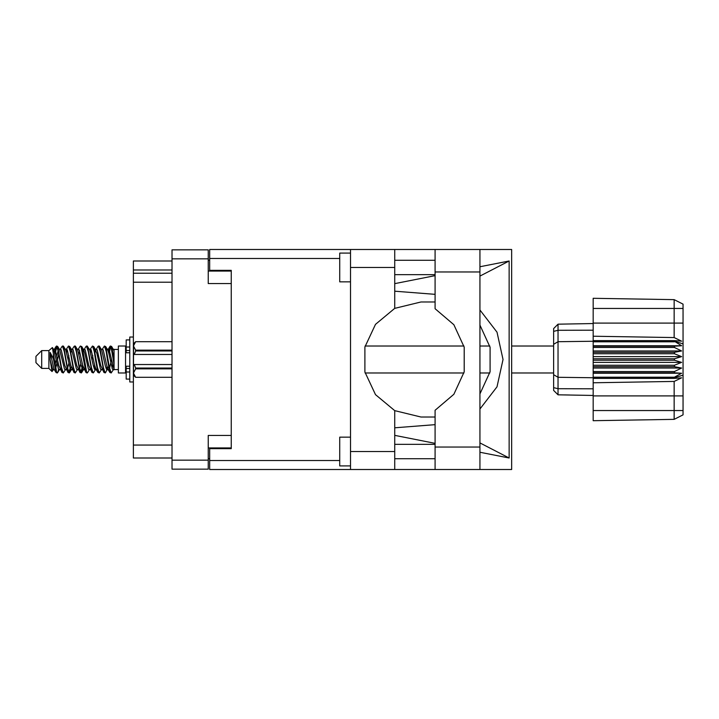 <?xml version="1.0" encoding="UTF-8"?>
<svg xmlns="http://www.w3.org/2000/svg" width="719" height="719" viewBox="0 0 719 719"><rect width="100%" height="100%" fill="white"/><g stroke="black" fill="none" stroke-linecap="round" stroke-linejoin="round"><path stroke-width="1.08" d="M231.239 435.471L208.24 435.471L208.24 469.112L172.012 469.112L172.012 249.888L208.24 249.888L208.24 283.529L231.239 283.529M208.24 447.91L231.239 447.91L231.239 448.629L209.678 448.629L209.678 460.555L339.772 460.555M339.772 258.445L209.678 258.445L209.678 270.371L231.239 270.371L231.239 271.09L208.24 271.09M172.012 269.94L133.339 269.94L133.339 261.033L172.012 261.033M172.012 457.967L133.339 457.967L133.339 445.034L172.012 445.034M172.012 282.163L133.339 282.163L133.339 273.247L172.012 273.247M350.548 465.948L339.772 465.948L339.772 437.197L350.548 437.197M350.548 281.803L339.772 281.803L339.772 253.052L350.548 253.052M350.548 451.505L394.686 451.505L394.686 469.471L350.548 469.471L350.548 249.529L435.076 249.529L435.076 308.748L453.869 324.754L464.213 347.16L464.213 371.84L453.869 394.246L435.076 410.252L435.076 469.471L511.658 469.471L511.658 249.529L479.933 249.529L479.933 469.471M394.686 249.529L394.686 267.495L350.548 267.495M209.678 258.445L209.678 249.529L350.548 249.529M350.548 469.471L209.678 469.471L209.678 460.555M41.702 368.416L41.702 350.584L35.95 356.336L35.95 362.664L41.702 368.416L48.892 368.416L52.056 371.579L53.431 369.701M41.702 350.584L48.892 350.584L48.892 368.416M114.078 368.955L114.078 369.566L118.392 369.566M118.392 359.5L118.392 372.945L125.582 372.945L125.582 346.055L118.392 346.055L118.392 359.5M58.67 369.413L57.709 372.559L57.259 372.945L56.657 372.28L53.413 353.757L53.413 358.808L50.177 352.391L50.177 359.671L52.056 371.579M114.078 358.934L114.078 350.8L111.616 346.441L114.078 358.934L114.078 364.129L111.014 346.72L110.411 346.055L109.818 346.72L108.515 352.184M553.675 344.311L558.061 341.66L558.061 394.821L553.675 390.435L553.675 328.565L558.061 324.179L593.202 323.559L558.061 324.179L558.061 341.66L593.202 341.291L593.202 360.219L674.422 360.219L674.422 358.781L681.612 356.624L674.422 353.703L674.422 352.301L681.612 350.998L674.422 347.466L674.422 346.163L681.612 345.776L674.422 341.291L593.202 341.291L593.202 336.213L674.116 337.588L674.116 299.688L683.05 304.155L683.05 414.845L674.116 419.312L593.202 420.723L593.202 410.531L674.116 410.531L674.116 381.412L593.202 382.787L593.202 410.531M593.202 377.187L593.202 377.709L674.422 377.709L674.422 377.187L593.202 377.187L593.202 372.837L674.422 372.837L674.422 371.534L593.202 371.534L593.202 372.837M593.202 360.219L593.202 366.699L674.422 366.699L674.422 365.297L681.612 362.376L674.422 360.219M683.05 343.889L674.422 341.291L674.422 340.653L593.202 340.653M593.202 336.213L593.202 323.083L683.05 323.083M683.05 308.469L593.202 308.469L593.202 298.277L674.116 299.688L683.05 304.155M593.202 371.534L593.202 366.699M553.675 374.689L558.061 377.34L593.202 377.709L593.202 378.347L674.422 378.347L674.422 377.709L683.05 375.111M683.05 414.845L674.116 419.312L674.116 410.531L683.05 410.531M129.753 339.88L126.158 339.88L126.158 352.759L129.753 352.723M129.753 366.277L126.158 366.277L126.158 379.12L129.753 379.12M133.339 337.076L129.753 337.076L129.753 381.924L133.339 381.924M135.639 341.678L133.482 345.929L133.482 343.835L135.639 341.678L172.012 341.678L135.639 341.678M172.012 368.82L135.639 368.82L133.482 373.071L135.639 377.322L133.482 375.165L133.527 345.336M172.012 350.998L135.639 350.998L135.639 350.18L172.012 350.18M135.639 368.82L135.639 368.002L172.012 368.002M114.078 364.129L114.078 369.701L112.434 369.198L108.839 353.505L107.625 349.767L106.592 349.587M102.251 369.701L100.453 369.198L96.858 353.505L95.061 349.299M90.279 369.701L88.473 369.198L84.887 353.505L83.665 349.767L82.631 349.587M78.299 369.701L76.493 369.198L71.702 349.802L69.689 346.441L68.485 346.055L70.282 351.6L73.877 372.28L75.225 372.945L73.428 367.4L69.689 346.441M66.319 369.701L64.521 369.198L59.722 349.802L57.709 346.441L56.504 346.055L58.302 351.6L61.897 372.28L63.245 372.945L61.448 367.4L57.709 346.441M114.078 369.44L109.144 349.802L108.542 349.299L107.796 350.081M108.515 366.816L105.63 372.559L103.967 372.559L100.759 365.495L97.164 349.802L95.366 349.299M95.366 369.701L93.65 372.559L91.987 372.559L88.779 365.495L85.184 349.802L83.089 349.299M83.107 366.816L81.669 372.559L80.007 372.559L76.798 365.495L73.203 349.802L72.601 349.299L70.651 349.587M71.127 366.816L69.689 372.559L68.026 372.559L64.818 365.495L61.223 349.802L59.425 349.299M109 369.413L107.958 369.233L106.745 365.495L103.15 349.802L101.352 349.299M97.02 369.413L95.978 369.233L94.764 365.495L91.169 349.802L89.372 349.299M78.299 349.299L80.007 346.441L80.465 346.055L81.067 346.72L86.001 372.559L82.784 365.495L79.189 349.802L77.391 349.299M74.021 372.559L70.804 365.495L67.218 349.802L65.411 349.299M62.041 372.559L58.823 365.495L55.237 349.802L54.635 349.299L53.889 350.081M107.625 369.233L107.041 369.701L106.448 369.198L105.244 365.495L101.64 349.767L99.186 346.055L97.973 346.441L96.265 349.299M95.816 368.919L95.061 369.701L94.468 369.198L93.272 365.495L89.659 349.767L87.206 346.055L86.001 346.441L84.285 349.299M83.665 369.233L83.089 369.701L82.487 369.198L81.292 365.495L77.679 349.767L75.225 346.055L74.021 346.441L72.304 349.299M72.304 369.701L70.507 369.198L65.699 349.767L63.245 346.055L62.041 346.441L60.324 349.299M60.324 369.701L58.527 369.198L53.736 349.802L52.361 347.52L53.413 353.757M394.686 267.495L394.686 308.37L375.471 324.368L364.866 346.998L364.866 372.002L375.471 394.632L394.686 410.63L394.686 451.505M57.259 372.945L56.046 372.559L54.033 369.198L50.177 352.391M479.933 409.048L496.973 386.84L503.03 359.5L496.973 332.16L479.933 309.952M479.933 325.051L490.07 347.286L490.07 371.714L479.933 393.949M107.419 359.5L109.818 372.28L111.166 372.945L109.369 367.4L105.774 346.72L104.426 346.055L106.223 351.6L107.419 359.5M89.372 369.701L87.664 372.559L87.206 372.945L86.604 372.28L83.009 351.6L81.813 346.72L80.465 346.055M95.438 359.5L97.838 372.28L99.186 372.945L97.389 367.4L93.794 346.72L92.445 346.055L94.243 351.6L95.438 359.5M54.608 352.184L56.504 346.055M56.882 346.315L55.057 354.063M56.046 372.559L53.413 358.808M68.026 372.559L64.297 351.6L62.499 346.055M69.231 372.945L67.433 367.4L63.703 346.441M82.667 364.937L80.843 372.685M80.007 372.559L76.277 351.6L74.479 346.055M81.211 372.945L79.414 367.4L75.684 346.441M91.987 372.559L88.248 351.6L86.451 346.055M93.191 372.945L91.394 367.4L87.664 346.441M103.967 372.559L100.229 351.6L98.431 346.055M105.172 372.945L103.374 367.4L99.644 346.441M110.789 346.315L108.964 354.063M54.338 369.701L52.541 369.198L50.177 359.671M112.047 368.344L112.613 364.937M66.588 352.184L67.074 349.587M79.584 350.656L79.018 354.063M90.549 352.184L91.025 349.587M70.111 368.344L68.862 372.685M94.638 364.937L94.072 368.344M95.088 366.816L94.611 369.413M107.068 366.816L106.592 369.413M58.14 350.656L56.882 355.608M80.843 363.392L79.584 368.344M68.862 363.392L67.604 368.344M56.882 363.392L55.624 368.344M111.535 359.5L109.531 368.344M209.678 458.686L208.24 458.686M208.24 260.314L209.678 260.314M133.339 282.163L133.339 445.034M133.339 269.94L133.339 273.247M435.076 249.529L479.933 249.529M435.076 260.242L394.686 260.242M435.076 274.613L394.686 274.613M435.076 444.387L394.686 444.387M435.076 458.758L394.686 458.758M394.686 283.601L435.076 275.629M479.933 266.785L509.115 261.033L509.115 457.967L479.933 442.877M394.686 435.399L435.076 443.371M479.933 452.215L509.115 457.967M394.686 469.471L435.076 469.471M231.239 270.371L231.239 448.629M435.076 416.984L420.992 417.002L394.686 410.63M435.076 424.641L394.686 427.823M435.076 294.359L394.686 291.177M394.686 308.37L420.992 301.998L435.076 302.016M509.115 261.033L479.933 276.123M113.332 369.701L111.166 372.945M65.411 369.701L63.245 372.945M77.391 369.701L75.225 372.945M86.001 372.559L87.206 372.945M101.352 369.701L99.186 372.945M66.319 349.299L68.485 346.055M90.279 349.299L92.445 346.055M102.251 349.299L104.426 346.055M111.616 346.441L110.411 346.055M114.078 350.8L114.078 349.299L113.332 349.299M48.892 350.584L52.361 347.52M92.823 355.608L92.068 359.5M68.862 355.608L68.107 359.5M56.136 359.5L55.057 364.937M95.816 350.081L95.088 352.184M83.835 350.081L83.107 352.184M71.855 350.081L71.127 352.184M58.706 354.063L57.628 359.5M593.202 378.347L593.202 382.787M674.422 372.837L681.612 373.224L674.422 377.187M674.422 366.699L681.612 368.002L674.422 371.534M593.202 365.297L674.422 365.297M593.202 358.781L674.422 358.781M593.202 353.703L674.422 353.703M593.202 352.301L674.422 352.301M593.202 347.466L674.422 347.466M593.202 346.163L674.422 346.163M593.202 308.469L593.202 323.083M569.664 395.028L564.523 394.938M593.202 395.441L558.061 394.821L553.675 390.435M593.202 341.813L674.422 341.813M674.422 378.347L681.612 377.852L674.116 381.412M674.116 337.588L681.612 341.148L674.422 340.653M593.202 345.776L681.612 345.776M593.202 350.998L681.612 350.998M593.202 356.624L681.612 356.624M593.202 362.376L681.612 362.376M593.202 368.002L681.612 368.002M593.202 373.224L681.612 373.224M135.639 368.002L134.273 364.533L172.012 364.533M133.482 354.467L134.273 354.467L135.639 350.998M133.482 345.929L135.639 350.18M134.273 364.533L133.482 364.533M135.639 377.322L172.012 377.322L135.639 377.322M172.012 354.467L134.273 354.467M208.24 258.804L172.012 258.804M172.012 460.196L208.24 460.196M435.076 447.047L479.933 447.047M435.076 271.953L479.933 271.953M683.05 395.917L593.202 395.917M553.675 387.667L558.061 388.691L593.202 388.835M593.202 330.165L558.061 330.309L553.675 331.333M129.753 347.025L126.158 347.025M129.753 371.975L126.158 371.975M129.753 368.523L126.158 368.523M129.753 350.477L126.158 350.477M365.081 372.945L463.962 372.945M479.933 372.945L489.792 372.945M511.658 372.945L553.675 372.945M125.582 367.84L126.158 367.84M125.582 351.16L126.158 351.16M114.078 349.434L118.392 349.434M365.081 346.055L463.962 346.055M479.933 346.055L489.792 346.055M511.658 346.055L553.675 346.055M107.625 349.767L105.63 346.441M95.645 349.767L93.65 346.441M83.665 349.767L81.669 346.441M108.542 349.299L107.338 349.299M109.953 346.441L107.958 349.767M109.953 372.559L107.958 369.233M97.973 372.559L95.978 369.233M56.046 346.441L54.338 349.299M83.386 369.701L81.669 372.559M71.406 369.701L69.689 372.559M59.425 369.701L57.709 372.559M108.542 369.701L107.041 369.701M96.562 369.701L95.061 369.701M84.285 369.701L83.089 369.701M54.635 349.299L53.431 349.299M129.753 352.759L126.158 352.759M129.753 366.241L126.158 366.241"/></g></svg>
